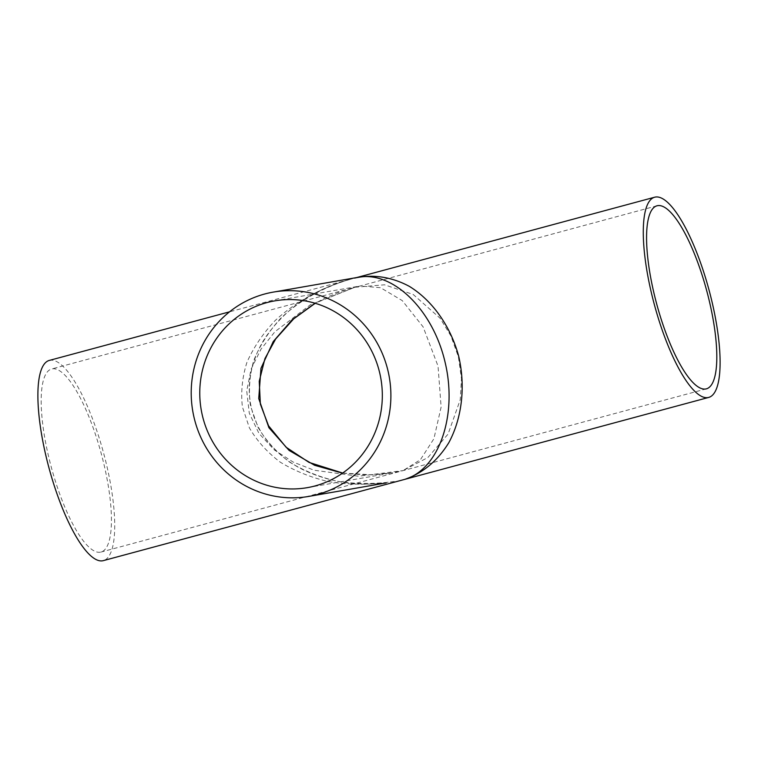 <?xml version="1.0" encoding="UTF-8"?>
<svg xmlns="http://www.w3.org/2000/svg" width="758" height="758" viewBox="0 0 758 758"><rect width="100%" height="100%" fill="white"/><g stroke="black" fill="none" stroke-linecap="round" stroke-linejoin="round"><path stroke-width="0.57" stroke-dasharray="3.79 2.84" d="M342.521 473.163L367.706 475.077L392.635 472.774L403.048 470.595L358.543 476.232L314.077 470.225L293.09 462.039L274.207 449.845L258.933 433.377L249.278 413.148L246.729 390.967L251.097 369.137L260.979 349.22L274.879 331.767L310.306 304.82L354.952 287.254L315.006 303.219M307.331 487.65L392.663 472.774L373.002 474.906L342.682 473.049M354.952 287.254L384.543 284.8L413.186 294.464L440.047 318.18L450.896 335.898L458.382 356.753L461.48 378.754L460.248 399.684L448.073 434.097L427.872 457.538L403.048 470.595L420.434 459.68L433.908 438.749L441.118 407.084L438.039 366.123L423.125 326.887L402.233 300.585L380.525 287.689L360.078 285.993L354.952 287.254M394.094 481.548C375.077 484.106 356.393 484.078 338.03 481.453C320.255 477.369 304.129 470.936 289.651 462.153C276.443 452.185 265.897 440.559 258.004 427.256L250.481 405.918C248.368 390.882 249.467 375.741 253.759 360.486C259.852 345.487 268.777 331.492 280.517 318.493C299.855 300.064 324.917 286.23 352.697 278.66L349.343 279.531C320.776 287.926 295.023 302.186 275.021 320.681C262.837 333.662 253.475 347.543 246.947 362.315C242.219 377.323 240.703 392.18 242.408 406.913L249.382 427.815C256.934 440.853 267.233 452.308 280.271 462.172C294.635 470.917 310.799 477.426 328.735 481.7C347.363 484.589 366.502 484.997 386.163 482.922M356.554 277.589L358.468 277.248M49.308 360.42A103.685 28.302 -105.1 0 1 103.628 453.161A103.685 28.302 -105.1 0 1 103.296 560.645M100.35 552.203A94.797 25.876 -105.1 0 1 51.013 466.132A94.797 25.876 -105.1 0 1 51.629 368.994A94.797 25.876 -105.1 0 1 101.288 453.796A94.797 25.876 -105.1 0 1 100.985 552.061A94.797 25.876 -105.1 0 1 100.35 552.203M351.684 288.106L341.991 291.072L325.684 297.733L315.224 303.285M657.015 205.788L360.078 285.993M349.391 279.512C340.636 281.834 331.644 285.131 322.425 289.404C301.068 299.154 283.056 313.784 268.398 333.283C258.961 346.018 252.869 360.751 250.121 377.493C248.444 389.062 249.24 400.66 252.518 412.305C255.645 422.803 260.496 432.268 267.081 440.711C277.94 454.089 290.731 464.142 305.427 470.851C328.385 481.112 351.807 485.395 375.712 483.689L394.312 481.501M354.649 278.101L358.525 277.248M274.766 300.869L360.069 285.993M349.343 279.531L229.56 311.822M351.731 288.087L51.629 368.994M706.371 388.845L100.985 552.061"/><path stroke-width="1.14" d="M315.006 303.219L292.048 319.867L273.24 341.583L260.97 368.341L258.743 398.604L268.91 427.683L289.073 450.404L314.665 465.308L342.521 473.163M386.163 482.922L308.857 496.405A103.685 99.724 80.1 0 1 193.678 415.829A103.685 99.724 80.1 0 1 264.741 293.99A103.685 99.724 80.1 0 1 273.24 292.114A103.685 99.724 80.1 0 1 387.366 368.293A103.685 99.724 80.1 0 1 308.857 496.405M273.24 292.114L358.525 277.239C393.326 270.862 433.292 310.306 445.221 362.826C457.595 415.232 439.195 468.87 405.303 479.189C423.182 472.831 437.679 460.684 448.783 442.748C462.067 418.151 465.696 386.286 458.656 356.118C450.584 326.234 432.467 300.594 409.424 286.41C391.782 276.878 372.737 273.989 354.668 278.091M315.101 485.925A94.797 91.168 80.1 0 1 307.331 487.65A94.797 91.168 80.1 0 1 201.23 409.917A94.797 91.168 80.1 0 1 274.766 300.869A94.797 91.168 80.1 0 1 379.104 370.52A94.797 91.168 80.1 0 1 315.101 485.925M708.683 397.429A103.685 28.302 -105.1 0 1 708 397.58A103.685 28.302 -105.1 0 1 654.04 303.437A103.685 28.302 -105.1 0 1 654.704 197.203A103.685 28.302 -105.1 0 1 709.014 289.954A103.685 28.302 -105.1 0 1 708.683 397.429L103.296 560.645A103.685 28.302 -105.1 0 1 102.605 560.797A103.685 28.302 -105.1 0 1 48.645 466.653A103.685 28.302 -105.1 0 1 49.308 360.42L229.56 311.822M705.745 388.987A94.797 25.876 -105.1 0 1 656.409 302.916A94.797 25.876 -105.1 0 1 657.015 205.788A94.797 25.876 -105.1 0 1 706.674 290.579A94.797 25.876 -105.1 0 1 706.371 388.845A94.797 25.876 -105.1 0 1 705.745 388.987M315.224 303.285L293.725 318.824L275.675 338.959L264.94 358.61L259.245 381.236L260.354 404.128L268.569 425.844L286.098 447.239L309.065 462.418L342.682 473.049M654.704 197.203L356.554 277.589"/></g></svg>
